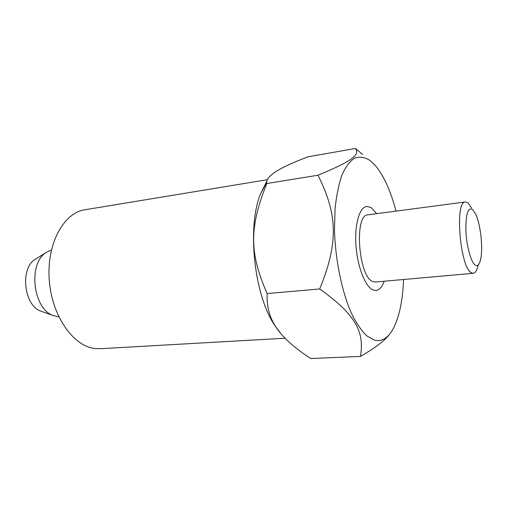 <?xml version="1.0" encoding="UTF-8"?>
<svg xmlns="http://www.w3.org/2000/svg" width="507" height="507" viewBox="0 0 507 507"><rect width="100%" height="100%" fill="white"/><g stroke="black" fill="none" stroke-linecap="round" stroke-linejoin="round"><path stroke-width="0.76" d="M465.388 201.957L367.911 214.829C353.804 214.372 358.557 277.728 373.032 281.632L375.332 282.012L473.265 273.298L471.485 272.836C460.166 268.33 454.456 200.911 465.388 201.957L467.974 202.908L471.554 208.003M51.41 249.926L46.175 252.442C27.853 263.399 32.873 308.826 53.14 315.519L58.799 316.831M376.707 213.669L371.004 207.49L366.694 206.45C359.381 207.23 354.355 224.899 356.041 246.269C357.65 267.633 365.604 287.273 373.266 290.029L375.972 290.454C379.363 290.042 382.094 286.962 384.173 281.227M36.403 258.589L35.065 259.432C19.843 268.59 23.924 305.506 40.775 311.121L42.258 311.653M472.518 209.366C467.841 207.167 465.641 214.486 465.92 231.331C466.649 246.744 471.212 262.822 475.376 265.231C477.727 266.492 479.489 264.477 480.668 259.185C483.196 248.094 480.579 224.386 475.686 214.119L472.518 209.366M478.19 265.072C477.062 270.244 475.42 272.988 473.265 273.298M403.54 279.503C402.786 300.708 399.282 317.23 393.02 329.081C387.988 338.074 381.866 341.8 374.641 340.241L366.688 335.818C361.282 330.494 356.11 322.807 351.174 312.756C341.68 290.923 335.285 259.508 334.474 229.62L335.095 208.383C336.509 195.258 338.834 184.028 342.079 174.693C345.749 166.695 349.957 161.156 354.691 158.07C359.596 156.435 364.603 157.157 369.704 160.25L374.901 165.035C383.596 175.232 390.624 190.594 395.986 211.121M360.471 356.415L310.677 358.525C293.521 347.251 281.81 336.547 275.548 326.413C269.515 317.464 266.701 306.52 267.107 293.572C249.038 252.258 249.393 227.383 266.783 183.54L317.99 175.232C337.668 214.531 338.581 242.783 319.702 288.965C356.009 315.024 364.533 331.743 360.471 356.415C375.681 347.599 385.447 340.115 389.775 333.955M362.613 154.382L355.458 148.475L308.091 156.79C279.921 167.323 266.124 175.929 266.707 182.602L266.783 183.54M285.073 338.226L100.221 348.715L94.67 348.493C72.938 346.059 51.537 315.329 49.211 279.414C46.676 243.499 63.743 212.769 84.878 209.771L267.379 179.693M319.702 288.965L267.107 293.572M355.458 148.475C360.002 154.686 352.676 160.922 317.99 175.232M280.998 333.764L274.978 325.767C254.286 295.847 246.763 227.744 260.427 194.029L266.872 181.145M40.775 311.121L53.14 315.519M35.065 259.432L46.175 252.442M274.978 325.767L275.548 326.413M260.427 194.029L266.707 182.602"/></g></svg>
